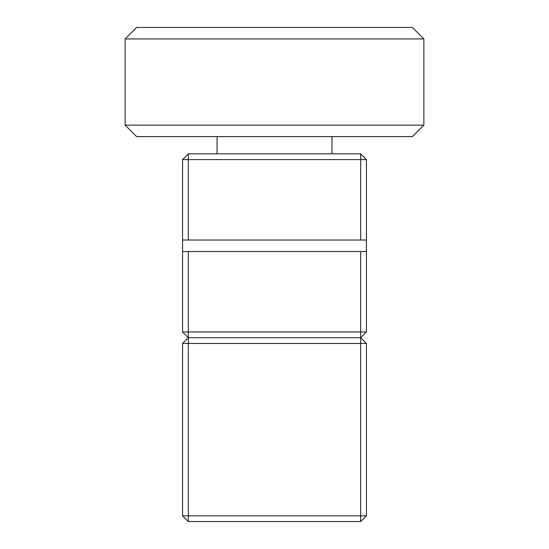 <?xml version="1.0" encoding="UTF-8"?>
<svg xmlns="http://www.w3.org/2000/svg" width="549" height="549" viewBox="0 0 549 549"><rect width="100%" height="100%" fill="white"/><g stroke="black" fill="none" stroke-linecap="round" stroke-linejoin="round"><path stroke-width="0.82" d="M188.321 251.517L188.321 331.953L182.577 331.953L182.577 251.517L366.423 251.517L366.423 240.03L360.679 240.03L360.679 159.594L366.423 159.594L360.679 153.85L188.321 153.85L360.679 153.85L360.679 159.594L188.321 159.594L188.321 153.85L182.577 159.594L188.321 159.594L188.321 240.03L182.577 240.03L182.577 159.594M423.876 125.124L412.388 136.612L136.612 136.612L125.124 125.124L423.876 125.124L423.876 38.938L125.124 38.938L136.612 27.45L412.388 27.45L423.876 38.938M182.577 251.517L182.577 240.03M182.577 331.953L188.321 337.697L188.321 331.953L360.679 331.953L360.679 251.517M360.679 337.697L360.679 331.953L366.423 331.953L360.679 337.697L366.423 343.448L188.321 343.448L188.321 515.806L360.679 515.806L360.679 337.697L188.321 337.697L188.321 343.448L182.577 343.448L188.321 337.697M360.679 240.03L188.321 240.03M366.423 159.594L366.423 240.03M366.423 251.517L366.423 331.953M366.423 343.448L366.423 515.806L360.679 521.55L188.321 521.55L182.577 515.806L182.577 343.448M366.423 515.806L360.679 515.806L360.679 521.55M188.321 521.55L188.321 515.806L182.577 515.806M331.953 136.612L331.953 153.85M125.124 125.124L125.124 38.938M217.047 136.612L217.047 153.85"/></g></svg>
